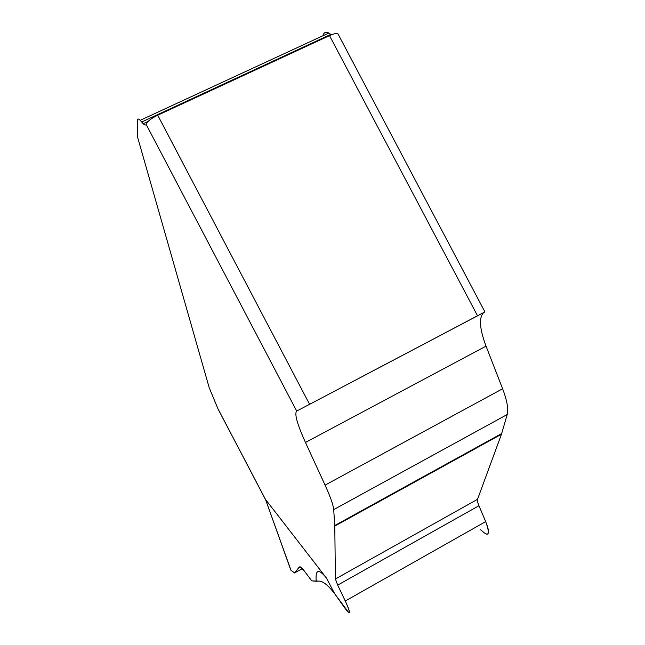 <?xml version="1.0" encoding="UTF-8"?>
<svg xmlns="http://www.w3.org/2000/svg" width="645" height="645" viewBox="0 0 645 645"><rect width="100%" height="100%" fill="white"/><g stroke="black" fill="none" stroke-linecap="round" stroke-linejoin="round"><path stroke-width="0.97" d="M290.968 570.236L294.547 572.953L290.968 570.236L265.506 499.415L290.726 569.874M265.506 499.415L326.475 578.081C318.63 568.366 315.212 569.422 316.219 581.258L311.68 580.847L304.408 571.107C301.82 567.439 300.078 566.125 299.175 567.173L300.256 566.866L304.408 571.107L311.777 580.863L319.63 581.153C323.726 581.693 328.765 585.926 334.739 593.843L348.8 612.661C350.251 613.04 349.074 609.162 345.269 601.011L337.69 585.112L335.4 578.992L334.787 526.086L333.699 509.615C333.288 505.019 330.417 496.86 325.08 485.129L305.464 442.446C297.208 424.136 294.281 413.671 296.692 411.058L309.6 404.326L296.692 411.058C294.281 413.671 297.208 424.136 305.464 442.446L325.088 485.129C330.417 496.86 333.288 505.019 333.699 509.615L334.787 526.086L335.4 578.992L337.69 585.112L345.269 601.011C351.074 614.04 350.695 616.056 344.132 607.066L334.739 593.843C328.168 585.144 322.742 580.903 318.461 581.105L316.219 581.258M299.812 566.818L294.547 572.953L302.432 568.568M157.711 115.229L329.498 35.628L477.55 315.816L484.911 311.89L309.6 404.326L157.711 115.229C152.067 117.971 148.35 120.655 146.544 123.284L146.084 124.275C145.746 125.477 144.778 125.291 143.182 123.703L140.199 120.325C138.32 118.487 137.369 118.583 137.345 120.607L137.288 136.151L209.206 387.709L218.042 408.995L265.297 499.157M323.282 34.58C324.322 32.153 326.177 31.637 328.837 33.016L331.393 34.814M480.662 529.73C488.757 537.535 490.434 534.826 485.677 521.603L478.945 505.736C477.655 502.632 477.187 500.488 477.542 499.311L501.479 434.222L507.196 414.525C508.591 409.099 507.067 400.505 502.616 388.758L486.032 346.131C479.501 328.636 478.743 317.429 483.75 312.519C478.743 317.429 479.501 328.636 486.032 346.131L502.616 388.758C507.067 400.505 508.591 409.099 507.196 414.525L501.479 434.222L477.542 499.311C477.187 500.488 477.655 502.632 478.945 505.736L485.677 521.603C488.975 529.787 489.353 534.02 486.798 534.294M329.498 35.628C333.723 33.734 336.521 33.105 337.899 33.742L338.343 34.572M477.55 315.816L309.6 404.326M299.175 567.173L294.547 572.953M334.739 593.843L326.475 578.081M146.084 124.275L296.692 411.058M265.458 499.375L217.752 408.35M141.682 122.002L330.837 34.379M485.677 521.603L345.269 601.011M478.945 505.736L337.69 585.112M477.542 499.311L335.4 578.992M501.479 434.222L334.787 526.086M501.705 433.537L334.771 525.514M333.699 509.615L507.196 414.525M502.616 388.758L325.088 485.129M305.464 442.446L486.032 346.131M328.837 33.016L140.199 120.325M148.084 121.429L143.182 123.703M337.899 33.742L484.911 311.89"/></g></svg>
